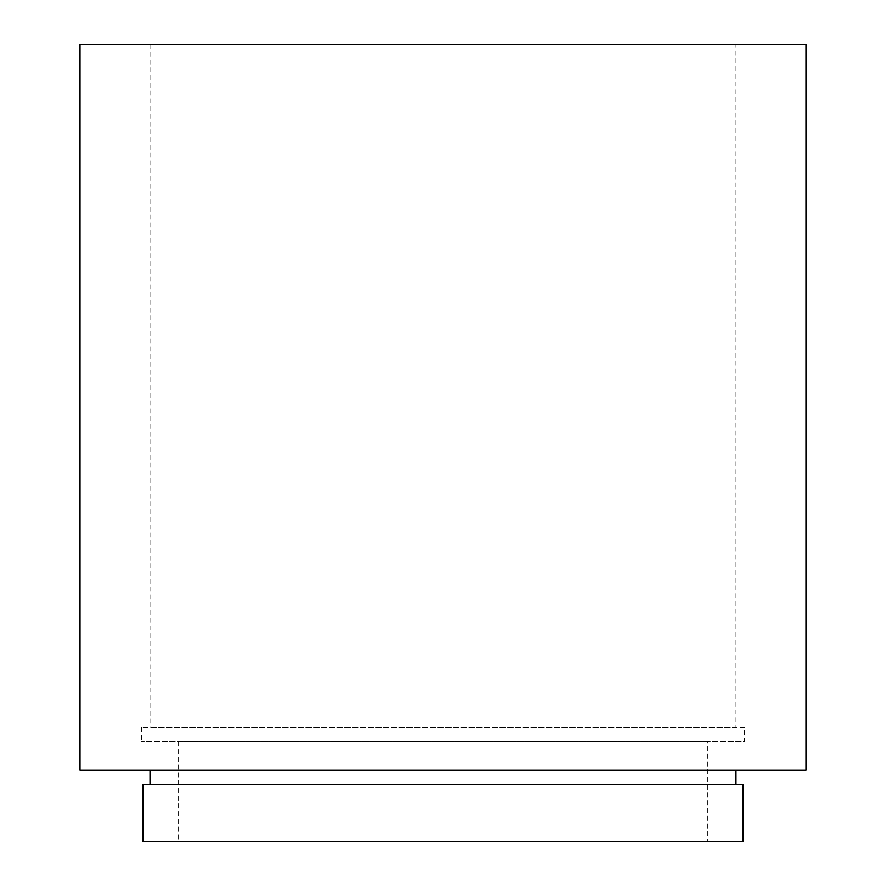 <?xml version="1.0" encoding="UTF-8"?>
<svg xmlns="http://www.w3.org/2000/svg" width="886" height="886" viewBox="0 0 886 886"><rect width="100%" height="100%" fill="white"/><g stroke="black" fill="none" stroke-linecap="round" stroke-linejoin="round"><path stroke-width="0.66" stroke-dasharray="4.43 3.32" d="M744.528 727.373L141.472 727.373L744.528 727.373L744.528 741.671L141.472 741.671L744.528 741.671M141.472 727.373L141.472 741.671M735.956 44.3L150.044 44.3L735.956 44.3L735.956 727.373L150.044 727.373L735.956 727.373M150.044 44.3L150.044 727.373M735.956 770.244L150.044 770.244L735.956 770.244M735.956 784.542L150.044 784.542L735.956 784.542M707.371 741.671L178.629 741.671L707.371 741.671L707.371 841.7L178.629 841.7L707.371 841.7M178.629 741.671L178.629 841.7M142.901 841.7L743.099 841.7M142.901 784.542L743.099 784.542M80.028 770.244L805.972 770.244M80.028 44.3L805.972 44.3"/><path stroke-width="1.33" d="M805.972 44.3L80.028 44.3L80.028 770.244L805.972 770.244L805.972 44.3M150.044 770.244L150.044 784.542M735.956 770.244L735.956 784.542M743.099 784.542L142.901 784.542L142.901 841.7L743.099 841.7L743.099 784.542"/></g></svg>
